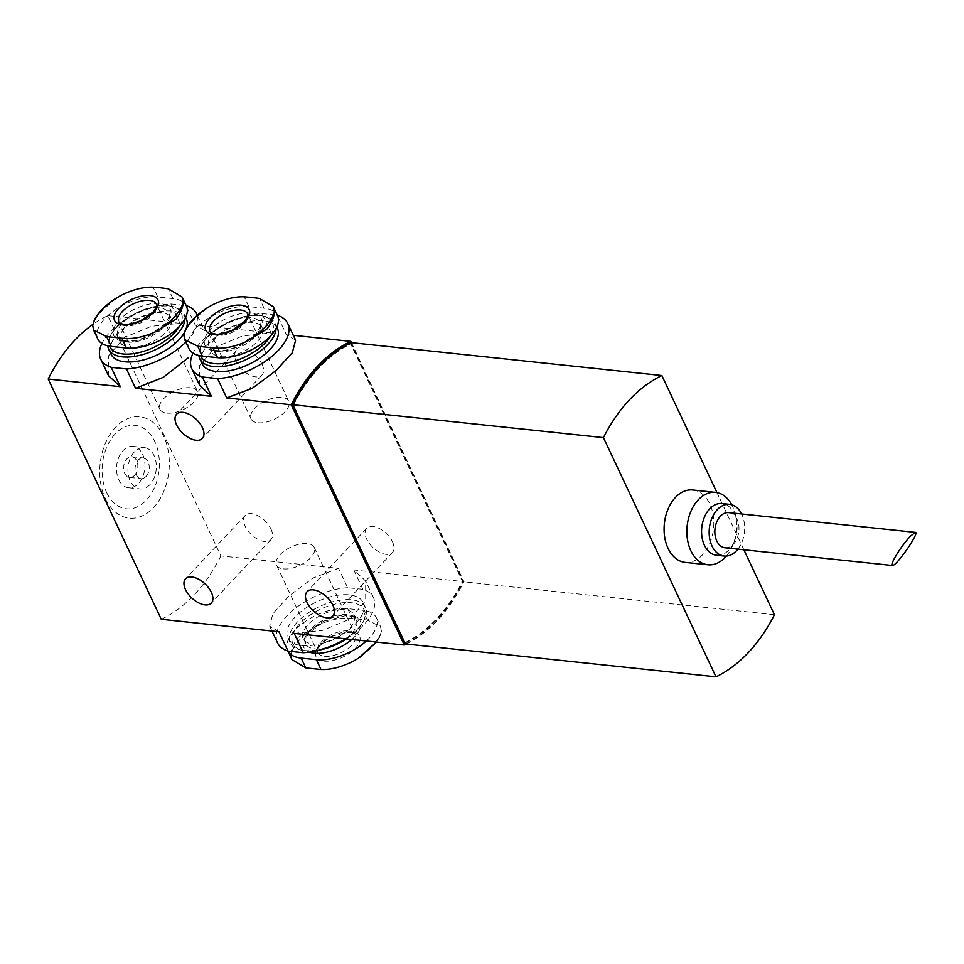<?xml version="1.0" encoding="UTF-8"?>
<svg xmlns="http://www.w3.org/2000/svg" width="964" height="964" viewBox="0 0 964 964"><rect width="100%" height="100%" fill="white"/><g stroke="black" fill="none" stroke-linecap="round" stroke-linejoin="round"><path stroke-width="0.72" stroke-dasharray="4.82 3.62" d="M725.049 547.781A17.677 12.002 96 0 0 738.834 531.465A17.677 12.002 96 0 0 728.772 512.619M97.798 338.967A40.548 19.846 154.8 0 1 114.306 310.504A40.548 19.846 154.8 0 1 157.747 296.984L172.93 298.587A40.548 19.846 154.8 0 1 186.377 306.034M188.932 348.607A40.548 19.846 154.8 0 1 205.44 320.156A40.548 19.846 154.8 0 1 248.881 306.624L264.064 308.239A40.548 19.846 154.8 0 1 277.512 315.686M324.049 661.111A24.04 11.761 -25.2 0 0 359.921 640.747A24.04 11.761 -25.2 0 0 329.507 637.529A24.04 11.761 -25.2 0 0 324.049 661.111M353.27 661.22A49.236 24.1 -25.2 0 0 381.419 631.287L380.539 626.708L367.501 620.069L352.318 618.466C342.244 617.201 331.17 619.274 319.084 624.696A49.236 24.1 -25.2 0 0 290.935 654.628L292.008 659.617M287.983 651.086A40.548 19.846 154.8 0 1 287.754 650.64A40.548 19.846 154.8 0 1 304.263 622.178A40.548 19.846 154.8 0 1 347.703 608.658L362.886 610.26A40.548 19.846 154.8 0 1 376.334 617.707A40.548 19.846 154.8 0 1 366.308 641.012M345.727 638.831A53.032 25.956 -25.2 0 0 373.466 597.644A53.032 25.956 -25.2 0 0 362.922 589.341L347.655 587.727L338.557 568.386L220.877 555.927L107.811 315.662A155.975 105.859 96 0 0 92.785 324.458M347.655 587.727A53.032 25.956 -25.2 0 0 295.092 608.549A53.032 25.956 -25.2 0 0 277.499 642.807M278.933 631.757L269.667 626.13L272.92 613.622L289.164 595.788L313.119 577.966L338.557 568.386M362.922 589.341L353.824 570.001L365.621 580.967L365.718 600.656L349.824 619.165L322.723 630.348L294.201 633.372M301.636 645.579A41.597 20.364 -25.2 0 0 346.184 631.697A41.597 20.364 -25.2 0 0 363.115 602.512A41.597 20.364 -25.2 0 0 316.807 601.801A41.597 20.364 -25.2 0 0 287.85 637.939A41.597 20.364 -25.2 0 0 301.636 645.579M108.51 375.695L108.414 355.993L124.332 337.496L151.372 326.326L179.931 323.302L170.821 303.949A53.032 25.956 -25.2 0 0 101.931 343.497M197.295 315.288L204.476 330.544L195.198 324.916L186.088 305.564A53.032 25.956 -25.2 0 1 186.16 305.588M185.871 342.099A53.032 25.956 -25.2 0 0 197.222 315.361M184.1 333.098A41.597 20.364 -25.2 0 0 186.642 327.459M186.281 318.735A41.597 20.364 -25.2 0 0 139.985 318.024A41.597 20.364 -25.2 0 0 111.017 354.162M170.821 303.949L186.088 305.564M199.644 385.347L199.548 365.645L215.454 347.148L242.506 335.978L271.065 332.942L261.955 313.601A53.032 25.956 -25.2 0 0 193.065 353.149M295.623 340.184L286.32 334.556L277.222 315.216A53.032 25.956 -25.2 0 1 277.295 315.24M277.415 328.387A41.597 20.364 -25.2 0 0 231.119 327.676A41.597 20.364 -25.2 0 0 202.151 363.802M261.955 313.601L277.222 315.216M262.027 364.284A17.677 9.676 43.3 0 1 261.991 375.02A17.677 9.676 43.3 0 1 242.482 369.959A17.677 9.676 43.3 0 1 236.24 350.8A17.677 9.676 43.3 0 1 249.158 351.125A17.677 9.676 43.3 0 1 262.027 364.284M392.469 541.804A17.677 9.676 43.3 0 1 392.432 552.541A17.677 9.676 43.3 0 1 372.923 547.48A17.677 9.676 43.3 0 1 366.682 528.32A17.677 9.676 43.3 0 1 379.599 528.646A17.677 9.676 43.3 0 1 392.469 541.804M270.956 528.935A17.677 9.676 43.3 0 1 270.92 539.683A17.677 9.676 43.3 0 1 251.411 534.622A17.677 9.676 43.3 0 1 245.169 515.463A17.677 9.676 43.3 0 1 258.087 515.776A17.677 9.676 43.3 0 1 270.956 528.935M179.931 323.302L107.811 315.662M271.065 332.942L195.198 324.916M293.309 335.303L286.32 334.556M351.438 342.654L463.901 581.654L353.824 570.001M406.326 644.048A155.975 105.859 96 0 0 463.901 581.654M161.265 619.298A155.975 105.859 96 0 0 220.877 555.927M105.329 498.533A50.947 34.584 96 0 0 165.531 486.772A50.947 34.584 96 0 0 132.767 417.135A50.947 34.584 96 0 0 105.329 498.533M106.691 492.64A41.946 28.462 96 0 0 156.252 482.964A41.946 28.462 96 0 0 129.272 425.63A41.946 28.462 96 0 0 106.691 492.64M118.813 479.759A20.798 14.111 96 0 0 128.549 487.76A20.798 14.111 96 0 0 144.781 468.564A20.798 14.111 96 0 0 132.936 446.392A20.798 14.111 96 0 0 118.825 457.273A20.798 14.111 96 0 0 118.813 479.759M149.854 484.699A20.798 14.111 -84 0 1 139.949 488.965A20.798 14.111 -84 0 1 130.212 480.964A20.798 14.111 -84 0 1 130.212 458.478A20.798 14.111 -84 0 1 144.323 447.609A20.798 14.111 -84 0 1 156.023 462.298A20.798 14.111 -84 0 1 149.854 484.699M145.998 476.493A10.399 7.061 -84 0 1 141.033 478.626A10.399 7.061 -84 0 1 135.117 467.54A10.399 7.061 -84 0 1 143.226 457.948A10.399 7.061 -84 0 1 149.083 465.287A10.399 7.061 -84 0 1 145.998 476.493M134.599 475.288A10.399 7.061 -84 0 1 129.646 477.421A10.399 7.061 -84 0 1 123.717 466.335A10.399 7.061 -84 0 1 131.839 456.743A10.399 7.061 -84 0 1 137.683 464.082A10.399 7.061 -84 0 1 134.599 475.288M351.257 342.642L463.817 581.834A155.975 105.859 96 0 1 405.386 643.94M405.362 642.952A155.975 105.859 96 0 0 463.19 581.473L351.282 343.642A155.975 105.859 96 0 0 293.454 405.109L404.892 642.892M404.603 642.868A155.975 105.859 96 0 0 462.431 581.388L350.522 343.558A155.975 105.859 96 0 0 292.827 404.747M463.19 581.473L462.431 581.388M351.282 343.642L350.522 343.558M774.429 614.719L463.817 581.834M743.859 549.769L716.963 492.616M692.767 489.989A36.391 24.703 -84 0 1 709.805 504.003A36.391 24.703 -84 0 1 709.793 543.335A36.391 24.703 -84 0 1 685.103 562.374M312.469 643.904A28.077 13.737 -25.2 0 0 342.545 634.529A28.077 13.737 -25.2 0 0 353.969 614.839A28.077 13.737 -25.2 0 0 322.723 614.357A28.077 13.737 -25.2 0 0 303.166 638.746A28.077 13.737 -25.2 0 0 312.469 643.904M346.438 638.903A39.512 19.34 -25.2 0 0 362.777 622.684A39.512 19.34 -25.2 0 0 346.028 602.536A39.512 19.34 -25.2 0 0 298.756 624.78A39.512 19.34 -25.2 0 0 303.6 650.531A39.512 19.34 -25.2 0 0 305.913 650.869A39.512 19.34 -25.2 0 0 318.879 650.17M303.949 650.495A41.597 20.364 -25.2 0 0 363.814 620.828A41.597 20.364 -25.2 0 0 365.428 607.441A41.597 20.364 -25.2 0 0 319.132 606.73A41.597 20.364 -25.2 0 0 290.164 642.855A41.597 20.364 -25.2 0 0 301.515 650.146A41.597 20.364 -25.2 0 0 303.949 650.495M381.419 631.287L379.659 637.084L372.634 645.278M290.935 654.628C291.032 649.483 293.454 643.747 298.201 637.397L319.084 624.696M283.44 568.905A20.798 10.182 -25.2 0 0 305.721 561.964A20.798 10.182 -25.2 0 0 314.18 547.371A20.798 10.182 -25.2 0 0 291.032 547.022A20.798 10.182 -25.2 0 0 276.548 565.085A20.798 10.182 -25.2 0 0 283.44 568.905M184.943 318.819A41.597 20.364 -25.2 0 0 183.967 313.818A41.597 20.364 -25.2 0 0 172.616 306.528A41.597 20.364 -25.2 0 0 110.318 335.846A41.597 20.364 -25.2 0 0 107.775 345.835M179.557 326.157A39.512 19.34 -25.2 0 0 170.532 306.142A39.512 19.34 -25.2 0 0 111.342 333.978A39.512 19.34 -25.2 0 0 109.583 346.197M129.465 346.992A28.077 13.737 -25.2 0 0 159.53 337.629A28.077 13.737 -25.2 0 0 170.965 317.927A28.077 13.737 -25.2 0 0 139.708 317.445A28.077 13.737 -25.2 0 0 120.151 341.834A28.077 13.737 -25.2 0 0 129.465 346.992M276.078 328.459A41.597 20.364 -25.2 0 0 275.102 323.458A41.597 20.364 -25.2 0 0 263.75 316.18A41.597 20.364 -25.2 0 0 201.452 345.486A41.597 20.364 -25.2 0 0 198.909 355.487M270.691 335.809A39.512 19.34 -25.2 0 0 261.666 315.782A39.512 19.34 -25.2 0 0 202.476 343.63A39.512 19.34 -25.2 0 0 200.717 355.837M220.599 356.644A28.077 13.737 -25.2 0 0 250.664 347.281A28.077 13.737 -25.2 0 0 262.1 327.579A28.077 13.737 -25.2 0 0 230.842 327.097A28.077 13.737 -25.2 0 0 211.285 351.486A28.077 13.737 -25.2 0 0 220.599 356.644M185.57 329.266L192.631 321.036L206.754 308.143M94.436 319.626L101.497 311.396L115.62 298.503M166.832 413.122A20.798 10.182 -25.2 0 0 189.113 406.181A20.798 10.182 -25.2 0 0 197.584 391.589A20.798 10.182 -25.2 0 0 174.424 391.227A20.798 10.182 -25.2 0 0 159.94 409.302A20.798 10.182 -25.2 0 0 166.832 413.122M257.966 422.762A20.798 10.182 -25.2 0 0 280.247 415.833A20.798 10.182 -25.2 0 0 288.718 401.241A20.798 10.182 -25.2 0 0 265.558 400.879A20.798 10.182 -25.2 0 0 251.074 418.942A20.798 10.182 -25.2 0 0 257.966 422.762M726.326 556.083A36.391 24.703 96 0 0 732.953 544.829A36.391 24.703 96 0 0 735.881 517.162A36.391 24.703 96 0 0 731.76 504.762M716.577 555.252A25.992 17.641 96 0 0 734.484 540.997A25.992 17.641 96 0 0 736.568 521.235A25.992 17.641 96 0 0 722.048 503.545M737.918 549.143A25.992 17.641 96 0 0 741.629 513.981M124.199 341.509A31.197 15.267 -25.2 0 0 170.761 315.083A31.197 15.267 -25.2 0 0 131.297 310.902A31.197 15.267 -25.2 0 0 124.199 341.509M215.333 351.161A31.197 15.267 -25.2 0 0 261.895 324.735A31.197 15.267 -25.2 0 0 222.431 320.554A31.197 15.267 -25.2 0 0 215.333 351.161M351.812 639.469A31.197 15.267 -25.2 0 0 353.728 615.9A31.197 15.267 -25.2 0 0 313.421 627.913A31.197 15.267 -25.2 0 0 309.384 652.11M314.794 648.82A28.077 13.737 -25.2 0 0 344.859 639.457A28.077 13.737 -25.2 0 0 356.294 619.756A28.077 13.737 -25.2 0 0 325.037 619.274A28.077 13.737 -25.2 0 0 305.48 643.663A28.077 13.737 -25.2 0 0 314.794 648.82M362.886 610.26L367.501 620.069M347.703 608.658L352.318 618.466M324.555 656.279A20.798 10.182 -25.2 0 0 346.835 649.338A20.798 10.182 -25.2 0 0 355.306 634.758A20.798 10.182 -25.2 0 0 332.146 634.396A20.798 10.182 -25.2 0 0 317.662 652.459A20.798 10.182 -25.2 0 0 324.555 656.279M127.152 342.075A28.077 13.737 -25.2 0 0 157.216 332.701A28.077 13.737 -25.2 0 0 168.652 313.011A28.077 13.737 -25.2 0 0 137.394 312.529A28.077 13.737 -25.2 0 0 117.837 336.918A28.077 13.737 -25.2 0 0 127.152 342.075M218.286 351.715A28.077 13.737 -25.2 0 0 248.351 342.353A28.077 13.737 -25.2 0 0 259.786 322.651A28.077 13.737 -25.2 0 0 228.528 322.181A28.077 13.737 -25.2 0 0 208.971 346.558A28.077 13.737 -25.2 0 0 218.286 351.715M248.881 306.624L244.254 296.816M264.064 308.239L259.449 298.43M172.93 298.587L168.314 288.778M157.747 296.984L153.119 287.164M159.94 409.302L118.825 321.916A20.798 10.182 -25.2 0 0 125.718 325.736A20.798 10.182 -25.2 0 0 147.998 318.795A20.798 10.182 -25.2 0 0 156.457 304.214L197.584 391.589M251.074 418.942L209.959 331.568A20.798 10.182 -25.2 0 0 216.852 335.388A20.798 10.182 -25.2 0 0 239.132 328.447A20.798 10.182 -25.2 0 0 247.591 313.854L288.718 401.241M271.956 631.022L269.655 626.13M373.466 597.644L365.621 580.967M128.549 487.76L139.949 488.965M132.936 446.392L144.323 447.609M129.646 477.421L141.033 478.626M131.839 456.743L143.226 457.948M245.169 515.463L185.558 578.834M270.92 539.683L211.309 603.054M366.682 528.32L307.07 591.703M392.432 552.541L332.821 615.924M236.24 350.8L176.629 414.171M261.991 375.02L202.38 438.403M353.969 614.839L356.294 619.756C356.728 617.804 353.101 616.442 345.425 615.671L324.94 621.081L309.311 632.625C301.949 643.434 306.034 640.602 305.48 643.663L303.166 638.746M362.777 622.684L363.814 620.828M303.6 650.531L301.515 650.146M365.428 607.441L363.115 602.512M290.164 642.855L287.85 637.939M376.334 617.707L380.563 626.696M379.659 637.084L376.406 642.084M359.897 657.243L358.512 658.171M314.18 547.371L355.306 634.758C355.728 631.179 348.209 631.661 332.737 636.168C318.747 643.121 316.517 651.929 317.542 650.387L317.662 652.459L276.548 565.085M185.654 317.397L183.967 313.818M111.342 333.978L110.318 335.846M170.532 306.142L172.616 306.528M170.965 317.927L168.652 313.011C170.423 313.915 169.17 317.566 164.88 323.976L147.649 336.316C139.298 339.943 131.984 341.461 125.681 340.87C121.319 340.135 118.705 338.81 117.837 336.918L120.151 341.834M276.788 327.049L275.102 323.458M202.476 343.63L201.452 345.486M261.666 315.782L263.75 316.18M262.1 327.579L259.786 322.651C261.557 323.567 260.304 327.218 256.002 333.628L238.771 345.956C230.432 349.595 223.118 351.113 216.816 350.522C212.454 349.775 209.839 348.462 208.971 346.558L211.285 351.486M736.568 521.235L735.881 517.162M734.484 540.997L732.953 544.829"/><path stroke-width="1.45" d="M893.724 559.71C891.905 563.362 891.459 565.29 892.375 565.494C896.086 566.748 920.174 532.032 915.342 532.381L910.209 536.358C903.678 543.648 898.183 551.432 893.724 559.71M915.342 532.381L728.772 512.619A17.677 12.002 96 0 0 716.782 521.873A17.677 12.002 96 0 0 716.77 540.973A17.677 12.002 96 0 0 725.049 547.781L892.375 565.494M241.217 305.202A24.04 11.761 154.8 0 1 244.989 321.723A24.04 11.761 154.8 0 1 213.659 334.508A24.04 11.761 154.8 0 1 209.875 318A24.04 11.761 154.8 0 1 241.217 305.202M251.773 297.442L244.254 296.816C234.613 296.454 223.853 299.214 211.996 305.094A49.236 24.1 -25.2 0 0 183.835 335.026L184.727 339.617L197.753 346.245L212.948 347.859C223.009 349.125 234.095 347.04 246.169 341.63A49.236 24.1 -25.2 0 0 274.33 311.697L273.258 306.709L259.449 298.43L251.773 297.442M150.083 295.562A24.04 11.761 154.8 0 1 153.854 312.071A24.04 11.761 154.8 0 1 122.524 324.856A24.04 11.761 154.8 0 1 118.741 308.347A24.04 11.761 154.8 0 1 150.083 295.562M160.639 287.79L153.119 287.164C143.479 286.802 132.719 289.562 120.862 295.454A49.236 24.1 -25.2 0 0 92.701 325.374L93.592 329.965L106.618 336.605L121.813 338.207C131.875 339.473 142.961 337.4 155.035 331.978A49.236 24.1 -25.2 0 0 183.196 302.045L182.124 297.057L168.314 288.778L160.639 287.79M182.148 297.045L186.377 306.034A40.548 19.846 154.8 0 1 169.869 334.484A40.548 19.846 154.8 0 1 126.429 348.016L111.234 346.413A40.548 19.846 154.8 0 1 97.798 338.967L93.568 329.977M273.282 306.697L277.512 315.686A40.548 19.846 154.8 0 1 261.003 344.136A40.548 19.846 154.8 0 1 217.563 357.668L202.368 356.065A40.548 19.846 154.8 0 1 188.932 348.607L184.702 339.617M292.008 659.617L305.817 667.895L321 669.498C330.652 669.872 341.401 667.112 353.27 661.22L358.512 658.171L372.634 645.278M366.308 641.012A40.548 19.846 154.8 0 1 316.385 659.689L301.202 658.087A40.548 19.846 154.8 0 1 287.983 651.086M271.956 631.022L277.499 642.807A53.032 25.956 -25.2 0 0 288.043 651.11L278.933 631.757L161.265 619.298L48.2 379.033L120.307 386.672L111.209 367.32A53.032 25.956 -25.2 0 1 100.666 359.03A53.032 25.956 -25.2 0 1 101.931 343.497M288.043 651.11L303.298 652.724L294.201 633.372L404.278 645.024A155.975 105.859 96 0 0 406.326 644.048M303.298 652.724A53.032 25.956 -25.2 0 0 345.727 638.831M100.666 359.03L108.51 375.695L120.307 386.672M193.065 353.149A53.032 25.956 -25.2 0 0 191.8 368.67L199.644 385.347L211.441 396.325L135.575 388.287L126.477 368.947A53.032 25.956 -25.2 0 0 185.871 342.099M135.575 388.287L163.29 377.334L188.583 357.499M197.222 315.361A53.032 25.956 -25.2 0 0 196.632 313.866A53.032 25.956 -25.2 0 0 186.16 305.588M107.775 345.835A41.597 20.364 -25.2 0 0 108.691 349.233L111.017 354.162A41.597 20.364 -25.2 0 0 124.802 361.801A41.597 20.364 -25.2 0 0 184.1 333.098M186.642 327.459A41.597 20.364 -25.2 0 0 186.281 318.735L185.654 317.397M126.477 368.947L111.209 367.32M211.441 396.325L202.344 376.972A53.032 25.956 -25.2 0 1 191.8 368.67M293.309 335.303L350.836 341.389A155.975 105.859 96 0 0 291.224 404.772L226.709 397.939L217.611 378.587A53.032 25.956 -25.2 0 0 270.161 357.764A53.032 25.956 -25.2 0 0 287.766 323.518A53.032 25.956 -25.2 0 0 277.295 315.24M226.709 397.939L252.146 388.347L276.102 370.538L292.321 352.704L295.623 340.184M198.909 355.487A41.597 20.364 -25.2 0 0 199.825 358.885L202.151 363.802A41.597 20.364 -25.2 0 0 215.936 371.441A41.597 20.364 -25.2 0 0 260.485 357.572A41.597 20.364 -25.2 0 0 277.415 328.387L276.788 327.049M217.611 378.587L202.344 376.972M350.836 341.389L351.438 342.654M202.416 427.654A17.677 9.676 43.3 0 1 202.38 438.403A17.677 9.676 43.3 0 1 182.871 433.342A17.677 9.676 43.3 0 1 176.629 414.171A17.677 9.676 43.3 0 1 189.534 414.496A17.677 9.676 43.3 0 1 202.416 427.654M332.857 605.175A17.677 9.676 43.3 0 1 332.821 615.924A17.677 9.676 43.3 0 1 313.312 610.863A17.677 9.676 43.3 0 1 307.07 591.703A17.677 9.676 43.3 0 1 319.976 592.017A17.677 9.676 43.3 0 1 332.857 605.175M211.345 592.306A17.677 9.676 43.3 0 1 211.309 603.054A17.677 9.676 43.3 0 1 191.8 597.993A17.677 9.676 43.3 0 1 185.558 578.834A17.677 9.676 43.3 0 1 198.464 579.147A17.677 9.676 43.3 0 1 211.345 592.306M291.224 404.772L404.278 645.024M92.785 324.458A155.975 105.859 96 0 0 48.2 379.033M716.963 492.616L661.87 375.526A155.975 105.859 96 0 0 603.44 437.632L715.999 676.836L405.386 643.94L292.827 404.747A155.975 105.859 96 0 0 292.695 405.025L404.892 642.892M661.87 375.526L351.257 342.642A155.975 105.859 96 0 0 292.827 404.747L603.44 437.632M715.999 676.836A155.975 105.859 96 0 0 774.429 614.719L743.859 549.769M707.889 564.784L685.103 562.374A36.391 24.703 -84 0 1 668.076 548.359A36.391 24.703 -84 0 1 668.076 509.028A36.391 24.703 -84 0 1 692.767 489.989L715.553 492.399A36.391 24.703 96 0 0 690.863 511.438A36.391 24.703 96 0 0 690.851 550.769A36.391 24.703 96 0 0 707.889 564.784A36.391 24.703 96 0 0 726.326 556.083M318.879 650.17A39.512 19.34 -25.2 0 0 346.438 638.903M108.691 349.233A41.597 20.364 -25.2 0 0 122.488 356.873A41.597 20.364 -25.2 0 0 162.892 345.702A41.597 20.364 -25.2 0 0 184.943 318.819M109.583 346.197A39.512 19.34 -25.2 0 0 122.91 353.969A39.512 19.34 -25.2 0 0 179.557 326.157M199.825 358.885A41.597 20.364 -25.2 0 0 213.622 366.525A41.597 20.364 -25.2 0 0 254.026 355.354A41.597 20.364 -25.2 0 0 276.078 328.459M200.717 355.837A39.512 19.34 -25.2 0 0 214.044 363.609A39.512 19.34 -25.2 0 0 270.691 335.809M183.835 335.026L185.57 329.266C189.8 321.735 196.861 314.686 206.754 308.155M206.754 308.143L211.996 305.094M274.33 311.697C274.27 316.782 271.848 322.53 267.064 328.917L246.169 341.63M183.196 302.045C183.136 307.142 180.714 312.878 175.93 319.265L155.035 331.978M92.701 325.374L94.436 319.626M94.448 319.626C98.665 312.083 105.727 305.034 115.62 298.503L120.862 295.454M731.76 504.762A36.391 24.703 96 0 0 715.553 492.399M741.629 513.981A25.992 17.641 96 0 0 729.652 504.353L722.048 503.545A25.992 17.641 96 0 0 704.419 517.138A25.992 17.641 96 0 0 704.407 545.238A25.992 17.641 96 0 0 716.577 555.252L724.169 556.047A25.992 17.641 96 0 0 737.918 549.143M729.652 504.353A25.992 17.641 96 0 0 712.01 517.945A25.992 17.641 96 0 0 712.01 546.046A25.992 17.641 96 0 0 724.169 556.047M309.384 652.11A31.197 15.267 -25.2 0 0 314.156 653.182A31.197 15.267 -25.2 0 0 351.812 639.469M316.385 659.689L321 669.498M301.202 658.087L305.817 667.895M202.368 356.065L197.753 346.245M217.563 357.668L212.948 347.859M111.234 346.413L106.618 336.605M126.429 348.016L121.813 338.207M156.457 304.214A20.798 10.182 -25.2 0 0 133.309 303.853A20.798 10.182 -25.2 0 0 118.825 321.916C119.428 323.061 121.163 323.868 124.019 324.338C124.754 325.483 130.417 324.266 140.985 320.687L153.445 311.794C156.674 307.058 157.674 304.528 156.457 304.214M247.591 313.854A20.798 10.182 -25.2 0 0 224.443 313.505A20.798 10.182 -25.2 0 0 209.959 331.568C210.562 332.713 212.297 333.52 215.153 333.99C215.888 335.123 221.551 333.906 232.119 330.339L244.579 321.446C247.808 316.698 248.808 314.18 247.591 313.854M197.295 315.288L196.632 313.866M295.611 340.184L287.766 323.518M287.959 651.074L291.984 659.629M376.406 642.084L359.897 657.243"/></g></svg>
